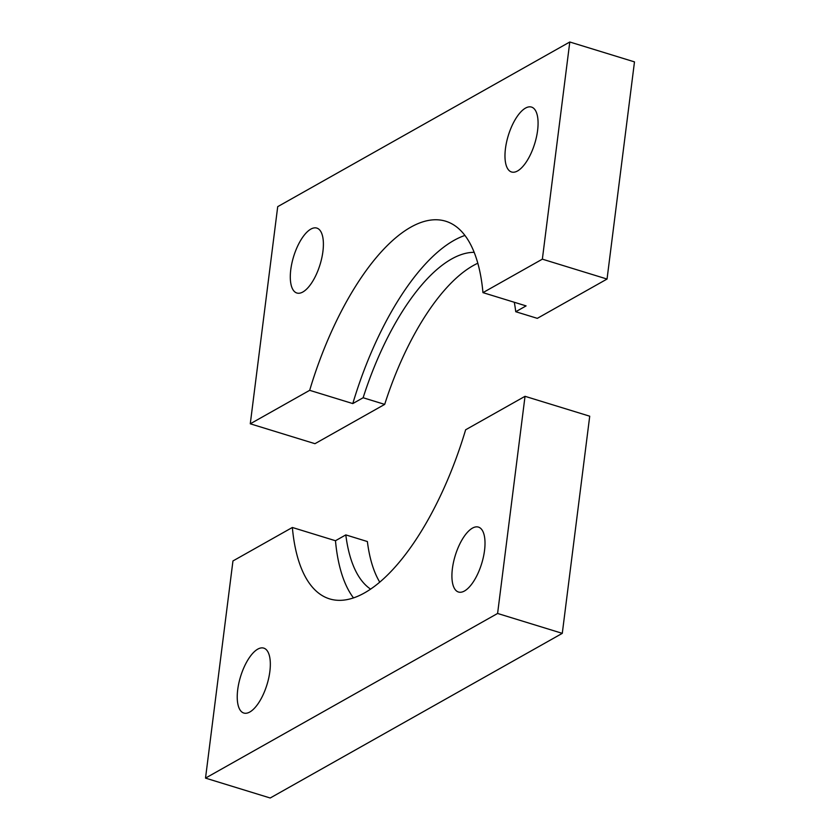 <?xml version="1.0" encoding="UTF-8"?>
<svg xmlns="http://www.w3.org/2000/svg" width="840" height="840" viewBox="0 0 840 840"><rect width="100%" height="100%" fill="white"/><g stroke="black" fill="none" stroke-linecap="round" stroke-linejoin="round"><path stroke-width="1.26" d="M464.489 590.993A33.957 13.808 -72.9 0 0 483.399 557.014A33.957 13.808 -72.9 0 0 478.443 527.1A33.957 13.808 -72.9 0 0 472.437 528.129A33.957 13.808 -72.9 0 0 453.526 562.107A33.957 13.808 -72.9 0 0 458.483 592.022A33.957 13.808 -72.9 0 0 464.489 590.993M249.816 712.005A33.957 13.808 -72.9 0 0 268.727 678.027A33.957 13.808 -72.9 0 0 263.76 648.123A33.957 13.808 -72.9 0 0 257.754 649.142A33.957 13.808 -72.9 0 0 238.844 683.13A33.957 13.808 -72.9 0 0 243.81 713.034A33.957 13.808 -72.9 0 0 249.816 712.005M370.629 589.145A177.492 72.198 107.1 0 1 345.807 534.902L367.374 541.538A177.492 72.198 107.1 0 0 379.764 582.173M205.517 778.113L232.953 560.952L292.352 527.478A197.558 80.357 -72.9 0 0 329.606 598.889A197.558 80.357 -72.9 0 0 465.633 429.786L525.031 396.312L589.722 416.199L562.286 633.35L270.207 798L205.517 778.113L497.595 613.462L525.031 396.312M292.352 527.478L335.475 540.729A197.558 80.357 -72.9 0 0 353.504 597.923M345.807 534.902L335.475 540.729M497.595 613.462L562.286 633.35M464.94 235.441A197.558 80.357 -72.9 0 0 453.884 240.45A197.558 80.357 -72.9 0 0 352.8 403.578L309.677 390.327A197.558 80.357 -72.9 0 1 410.76 227.189A197.558 80.357 -72.9 0 1 445.704 221.225A197.558 80.357 -72.9 0 1 482.958 292.635L542.356 259.161L569.793 42L277.715 206.651L250.278 423.801L309.677 390.327M302.873 291.984A33.957 13.808 -72.9 0 0 321.783 258.006A33.957 13.808 -72.9 0 0 316.827 228.091A33.957 13.808 -72.9 0 0 310.821 229.121A33.957 13.808 -72.9 0 0 291.911 263.099A33.957 13.808 -72.9 0 0 296.867 293.013A33.957 13.808 -72.9 0 0 302.873 291.984M517.556 170.961A33.957 13.808 -72.9 0 0 536.466 136.983A33.957 13.808 -72.9 0 0 531.5 107.079A33.957 13.808 -72.9 0 0 525.494 108.108A33.957 13.808 -72.9 0 0 506.583 142.086A33.957 13.808 -72.9 0 0 511.55 171.99A33.957 13.808 -72.9 0 0 517.556 170.961M514.29 302.274A177.492 72.198 107.1 0 1 515.75 311.724L537.317 318.35L607.047 279.048L634.484 61.887L569.793 42M352.8 403.578L363.132 397.751L384.699 404.387A177.492 72.198 107.1 0 1 477.813 263.235M363.132 397.751A177.492 72.198 107.1 0 1 474.18 252.336M250.278 423.801L314.969 443.688L384.699 404.387M482.958 292.635L526.092 305.897L515.75 311.724M542.356 259.161L607.047 279.048"/></g></svg>
